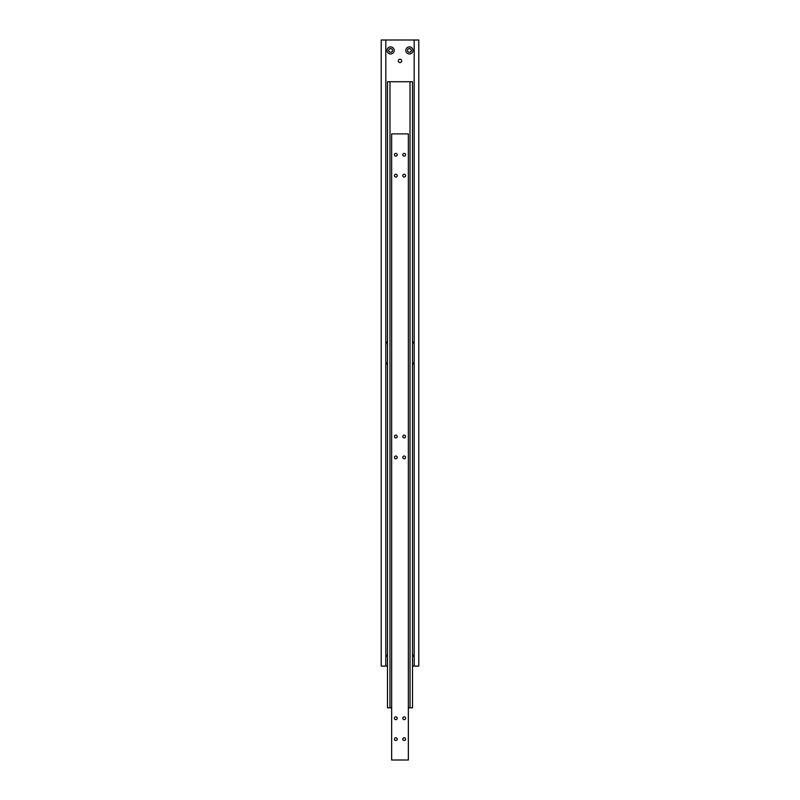 <?xml version="1.0" encoding="UTF-8"?>
<svg xmlns="http://www.w3.org/2000/svg" width="800" height="800" viewBox="0 0 800 800"><rect width="100%" height="100%" fill="white"/><g stroke="black" fill="none" stroke-linecap="round" stroke-linejoin="round"><path stroke-width="1.2" d="M398.33 60.87A1.67 1.67 0 0 1 400 59.2A1.67 1.67 0 0 1 401.67 60.87A1.67 1.67 0 0 1 400 62.54A1.67 1.67 0 0 1 398.33 60.87M411.27 50.43A1.88 1.88 0 0 1 409.39 52.31A1.88 1.88 0 0 1 407.51 50.43A1.88 1.88 0 0 1 409.39 48.56A1.88 1.88 0 0 1 411.27 50.43M412.94 50.43A3.55 3.55 0 0 1 409.39 53.98A3.55 3.55 0 0 1 405.84 50.43A3.55 3.55 0 0 1 409.39 46.89A3.55 3.55 0 0 1 412.94 50.43M392.49 50.43A1.88 1.88 0 0 1 390.61 52.31A1.88 1.88 0 0 1 388.73 50.43A1.88 1.88 0 0 1 390.61 48.56A1.88 1.88 0 0 1 392.49 50.43M394.16 50.43A3.55 3.55 0 0 1 390.61 53.98A3.55 3.55 0 0 1 387.06 50.43A3.55 3.55 0 0 1 390.61 46.89A3.55 3.55 0 0 1 394.16 50.43M387.48 657.32A3.55 3.55 0 0 1 387.48 653.98M412.52 653.98A3.55 3.55 0 0 1 412.52 657.32M412.52 340.94A3.55 3.55 0 0 1 412.52 344.28M412.52 361.81A3.55 3.55 0 0 1 412.52 365.15M387.48 365.15A3.55 3.55 0 0 1 387.48 361.81M387.48 344.28A3.55 3.55 0 0 1 387.48 340.94M414.19 40L414.19 666.09L418.78 666.09L418.78 40L385.81 40L385.81 666.09L387.48 666.09M385.81 40L381.22 40L381.22 666.09L385.81 666.09M412.52 666.09L414.19 666.09M391.65 707.83L389.98 707.83L389.98 81.74L410.02 81.74L410.02 707.83L408.35 707.83M410.02 707.83L412.52 707.83L412.52 81.74L410.02 81.74M389.98 81.74L387.48 81.74L387.48 707.83L389.98 707.83M405.56 154.78A1.39 1.39 0 0 1 404.17 156.17A1.39 1.39 0 0 1 402.79 154.78A1.39 1.39 0 0 1 404.17 153.39A1.39 1.39 0 0 1 405.56 154.78M405.56 175.65A1.39 1.39 0 0 1 404.17 177.04A1.39 1.39 0 0 1 402.79 175.65A1.39 1.39 0 0 1 404.17 174.26A1.39 1.39 0 0 1 405.56 175.65M397.21 154.78A1.39 1.39 0 0 1 395.83 156.17A1.39 1.39 0 0 1 394.44 154.78A1.39 1.39 0 0 1 395.83 153.39A1.39 1.39 0 0 1 397.21 154.78M397.21 175.65A1.39 1.39 0 0 1 395.83 177.04A1.39 1.39 0 0 1 394.44 175.65A1.39 1.39 0 0 1 395.83 174.26A1.39 1.39 0 0 1 397.21 175.65M405.56 739.13A1.39 1.39 0 0 1 404.17 740.52A1.39 1.39 0 0 1 402.79 739.13A1.39 1.39 0 0 1 404.17 737.74A1.39 1.39 0 0 1 405.56 739.13M405.56 718.26A1.39 1.39 0 0 1 404.17 719.65A1.39 1.39 0 0 1 402.79 718.26A1.39 1.39 0 0 1 404.17 716.87A1.39 1.39 0 0 1 405.56 718.26M397.21 739.13A1.39 1.39 0 0 1 395.83 740.52A1.39 1.39 0 0 1 394.44 739.13A1.39 1.39 0 0 1 395.83 737.74A1.39 1.39 0 0 1 397.21 739.13M397.21 718.26A1.39 1.39 0 0 1 395.83 719.65A1.39 1.39 0 0 1 394.44 718.26A1.39 1.39 0 0 1 395.83 716.87A1.39 1.39 0 0 1 397.21 718.26M405.56 457.39A1.39 1.39 0 0 1 404.17 458.78A1.39 1.39 0 0 1 402.79 457.39A1.39 1.39 0 0 1 404.17 456A1.39 1.39 0 0 1 405.56 457.39M405.56 436.52A1.39 1.39 0 0 1 404.17 437.91A1.39 1.39 0 0 1 402.79 436.52A1.39 1.39 0 0 1 404.17 435.13A1.39 1.39 0 0 1 405.56 436.52M397.21 457.39A1.39 1.39 0 0 1 395.83 458.78A1.39 1.39 0 0 1 394.44 457.39A1.39 1.39 0 0 1 395.83 456A1.39 1.39 0 0 1 397.21 457.39M397.21 436.52A1.39 1.39 0 0 1 395.83 437.91A1.39 1.39 0 0 1 394.44 436.52A1.39 1.39 0 0 1 395.83 435.13A1.39 1.39 0 0 1 397.21 436.52M391.65 760L391.65 133.91L408.35 133.91L408.35 760L391.65 760"/></g></svg>
